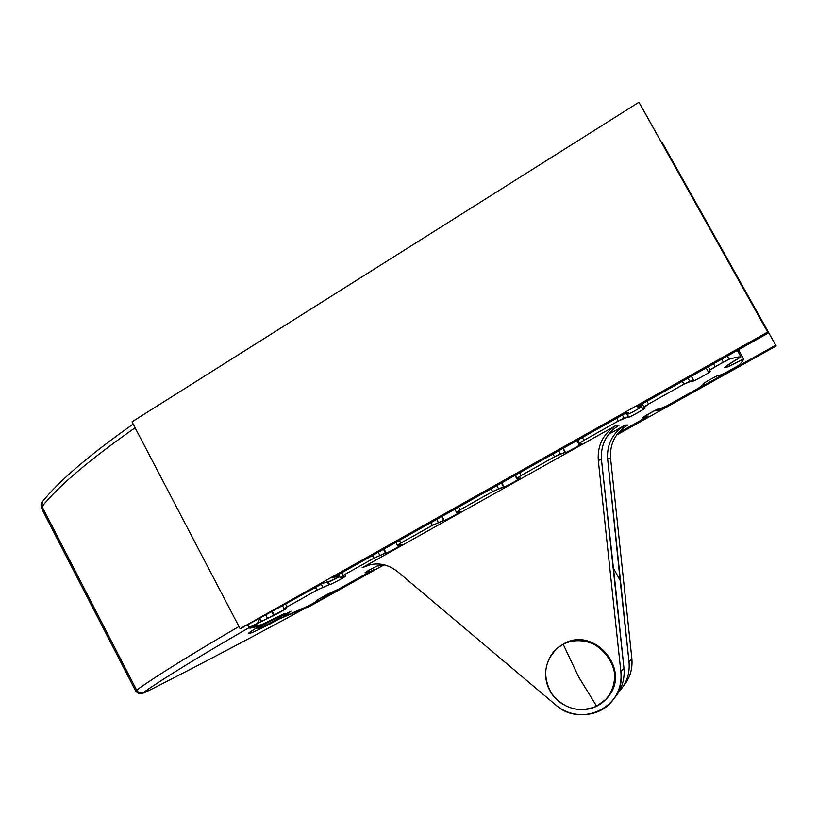 <?xml version="1.0" encoding="UTF-8"?>
<svg xmlns="http://www.w3.org/2000/svg" width="817" height="817" viewBox="0 0 817 817"><rect width="100%" height="100%" fill="white"/><g stroke="black" fill="none" stroke-linecap="round" stroke-linejoin="round"><path stroke-width="1.23" d="M285.01 613.281L261.706 624.586L252.167 626.813L254.863 624.964L286.583 608.491L284.204 608.839L287.033 606.919L316.884 590.17L329.465 584.441C328.056 586.586 354.987 571.491 341.945 577.435L340.046 577.507L343.15 575.423L373.829 558.215L386.012 552.731C383.796 555.346 411.462 539.833 398.839 545.531L397.45 545.307L400.83 543.06L432.367 525.362L444.121 520.143C441.057 523.248 469.499 507.306 457.306 512.739L456.458 512.188L460.134 509.777L492.58 491.568L503.875 486.626C499.912 490.261 529.15 473.87 517.437 479.017L517.161 478.139L521.144 475.545L554.529 456.805L565.333 452.158C560.431 456.335 590.497 439.485 579.284 444.336L579.61 443.09L583.93 440.312L618.295 421.031L628.569 416.69C622.677 421.449 653.61 404.109 642.928 408.643L643.908 407.019L648.565 404.037L683.952 384.184L693.674 380.181C686.719 385.553 718.572 367.701 708.462 371.888L710.116 369.876L715.141 366.68L729.06 359.245C734.657 357.57 738.619 356.784 740.958 356.876C719.236 370.254 720.114 370.949 743.603 358.949C743.276 360.44 741.591 362.636 738.558 365.505L726.875 372.327L718.01 376.004C722.677 372.286 697.35 386.441 704.417 383.602L698.361 388.249L666.846 405.855L657.869 409.695C663.721 405.181 634.686 421.409 644.654 417.078L643.755 418.457L639.619 421.061L618.112 433.071L639.619 421.061L643.755 418.457L644.797 416.915L642.754 417.691C642.479 417.017 659.156 407.897 658.614 409.021L658.093 409.705L661.688 408.439L666.846 405.855L698.361 388.249L702.794 385.481L704.581 383.653L704.162 383.142L704.417 383.602L703.325 383.878C703.069 383.234 719.042 374.431 718.521 375.514L721.758 374.891L738.558 365.505C741.591 362.636 743.276 360.44 743.603 358.949L738.486 349.778L743.603 358.949C731.909 365.23 725.639 368.11 724.771 367.579C725.527 366.292 730.919 362.717 740.958 356.876C738.619 356.784 734.657 357.57 729.06 359.245L727.293 356.069L729.06 359.245L723.341 362.084L721.728 359.194L723.341 362.084L710.116 369.876L708.288 371.817L710.279 371.367C710.494 372.246 692.162 382.336 692.745 381.028L693.48 380.119L689.711 381.325L683.952 384.184L682.369 381.325L683.952 384.184L648.565 404.037L642.662 408.623L640.569 404.813L642.662 408.623L645.001 408.01C645.216 408.868 627.293 418.651 627.854 417.375L628.283 416.69L624.096 418.141L618.295 421.031L616.743 418.202L618.295 421.031L583.93 440.312L579.61 443.09L578.926 444.366L581.602 443.6C581.827 444.428 564.251 453.946 564.792 452.7L560.37 453.895L554.529 456.805L553.007 454.017L554.529 456.805L521.144 475.545L517.161 478.139L516.998 479.109L514.976 475.392L516.998 479.109L520.01 478.17C520.235 478.966 502.955 488.26 503.476 487.055L492.58 491.568L491.088 488.821L492.58 491.568L460.134 509.777L456.458 512.188L456.785 512.872L460.145 511.769C460.38 512.545 443.345 521.624 443.845 520.46L432.367 525.362L430.906 522.635L432.367 525.362L400.83 543.06L397.45 545.307L398.236 545.705L401.944 544.439C402.189 545.174 385.338 554.1 385.828 552.966L373.829 558.215L372.399 555.519L373.829 558.215L343.15 575.423L340.046 577.507L345.325 576.21C345.571 576.925 328.883 585.697 329.353 584.604L316.884 590.17L315.485 587.505L316.884 590.17L287.033 606.919L284.122 608.808L286.583 608.491L274.43 615.303L272.5 611.627L274.43 615.303L261.471 621.257L260.082 618.602L261.471 621.257L252.167 626.813L261.706 624.586L285.01 613.281M381.784 564.302L379.006 565.425C379.558 564.087 357.917 576.179 367.374 571.92L368.978 571.92L366.087 573.81L339.045 588.914L327.75 594.133L316.414 600.464L318.324 600.219L309.602 605.356L284.908 616.192C283.336 616.794 283.591 616.457 285.654 615.17L290.985 611.147L281.589 616.304C280.834 617.581 263.993 626.629 259.122 628.375C253.719 630.418 267.016 622.574 276.534 618.132L284.459 613.69L276.534 618.132C266.516 623.044 260.317 626.537 257.917 628.6C257.232 630.081 280.905 617.785 281.589 616.304L290.985 611.147L284.908 616.192L309.602 605.356L318.375 600.24L318.038 599.678L318.324 600.219L316.414 600.464L327.75 594.133L339.045 588.914L366.087 573.81L369.008 571.951L365.168 572.686C364.923 572.135 379.486 564.435 379.027 565.364L381.784 564.302M627.752 425.024L625.291 425.075L608.553 434.348L625.291 425.075C612.679 432.857 606.786 444.06 607.613 458.654L610.554 458.153L631.847 658.339C632.797 669.011 629.917 678.376 623.208 686.413C629.917 678.376 632.797 669.011 631.847 658.339L610.554 458.153C609.686 443.754 615.415 432.714 627.752 425.024C615.415 432.714 609.686 443.754 610.554 458.153L607.613 458.654L620.144 580.468L613.444 568.152L620.144 580.468L629.019 661.841L607.613 458.654C606.786 444.06 612.679 432.857 625.291 425.075L627.752 425.024M362.145 567.733L370.642 564.557L362.145 567.733L616.406 425.238L362.145 567.733C374.38 561.636 386.186 562.933 397.562 571.624C388.187 564.22 378.046 562.188 367.15 565.507L362.145 567.733M623.953 668.112L601.475 459.716C600.505 444.724 606.377 433.214 619.092 425.187L616.406 425.238C603.395 433.378 597.35 445.051 598.279 460.277L620.879 671.921C626.047 706.48 581.091 728.509 555.58 704.836L397.562 571.624L555.58 704.836C571.604 718.889 597.819 717.765 611.341 702.058C618.714 693.51 621.9 683.472 620.879 671.921L623.953 668.112L615.221 584.318L601.475 459.716L598.279 460.277L620.879 671.921L623.953 668.112C624.923 679.295 621.89 689.078 614.854 697.473M737.353 350.422L740.958 356.876L737.353 350.422M608.022 696.809C631.674 670.216 594.357 625.791 563.832 643.745L563.199 644.286L578.497 676.67L596.635 706.235C580.366 714.487 558.491 707.022 549.78 690.508C540.813 674.117 547.012 652.528 563.199 644.286L558.154 647.513C544.306 660.575 542.049 675.792 551.352 693.173C563.567 708.788 578.65 713.139 596.635 706.235L578.497 676.67L563.199 644.286C579.253 635.8 601.496 642.938 610.422 659.697C619.592 676.333 613.026 698.239 596.635 706.235L606.061 699.158C632.358 673.31 594.858 625.699 563.199 644.286L563.832 643.745C594.357 625.791 631.674 670.216 608.022 696.809M618.969 691.723C626.68 683.4 630.03 673.443 629.019 661.841L631.847 658.339L629.019 661.841C630.009 672.902 626.966 682.532 619.899 690.722L618.969 691.723M276.187 617.478L276.534 618.132L276.187 617.478M285.194 614.292L285.654 615.17L285.194 614.292M313.514 603.324L310.491 605.336C259.346 633.318 206.231 661.351 151.145 689.436C144.384 692.806 141.79 693.847 143.383 692.53C164.544 677.753 200.206 655.877 250.359 626.905L257.457 623.33L249.982 628.202L260.398 625.822C235.041 639.966 255.323 632.399 278.873 619.112L300.84 609.85L314.382 602.691L300.84 609.85L279.731 618.632L279.363 617.928L279.731 618.632L278.873 619.112L278.526 618.449L278.873 619.112C265.576 626.598 247.755 635.064 248.378 633.563C248.787 632.695 252.79 630.111 260.398 625.822L261.001 624.801L261.277 625.322L249.757 628.14L257.457 623.33L250.359 626.905C200.206 655.877 164.544 677.753 143.383 692.53C141.79 693.847 144.384 692.806 151.145 689.436C206.231 661.351 259.346 633.318 310.491 605.336L313.514 603.324M133.171 424.084C89.421 454.936 59.13 480.856 42.3 501.822L42.024 506.56L42.3 501.822C41.064 502.322 40.758 504.416 41.401 508.103L42.024 506.56L136.602 690.079L135.663 691.039L136.602 690.079L42.024 506.56C58.824 485.747 89.85 459.481 135.101 427.771C89.85 459.481 58.824 485.747 42.024 506.56L41.401 508.103L135.632 690.968C137.675 693.398 139.799 694.256 141.995 693.551L151.074 689.477M238.962 626.496C191.076 654.427 156.956 675.618 136.602 690.079C138.308 692.745 140.565 693.562 143.383 692.53C140.565 693.562 138.308 692.745 136.602 690.079C156.956 675.618 191.076 654.427 238.962 626.496M260.061 618.152L257.457 623.33L260.061 618.152M310.623 605.264L315.096 602.292M246.591 625.393L250.359 626.905L246.591 625.393M246.734 625.311L323.185 583.175L246.734 625.311M557.327 648.177L563.832 643.745M308.612 606.96L384.153 564.782L308.612 606.96M643.49 417.283C643.245 416.67 658.359 408.408 657.869 409.429L656.276 410.665L658.288 410.788L775.69 345.234L662.168 142.546L661.719 142.822L662.168 142.546L663.721 145.232L776.15 345.979L775.69 345.234L776.15 345.979L616.61 435.032L776.15 345.979L662.168 142.546L775.69 345.234L658.288 410.788L656.276 410.665C665.181 404.446 633.502 422.154 646.492 416.129L648.616 416.19L617.877 433.357L648.616 416.19L643.388 417.099M328.608 593.816L329.047 594.643L374.666 569.173L308.346 607.051L329.047 594.643L328.608 593.816M365.403 572.564C365.158 572.033 379.241 564.588 378.802 565.487L382.897 564.506L378.138 566.058C382.744 562.321 354.925 577.874 369.529 570.869L365.352 572.472M658.288 410.788L657.675 409.664L658.288 410.788M240.106 628.692L132.007 421.848L638.945 102.268L767.643 332.059L240.106 628.692L132.007 421.848L638.945 102.268L768.256 333.05L640.957 105.75L768.256 333.05L767.643 332.059L240.106 628.692M323.185 583.175L329.394 581.173C328.495 582.307 331.886 580.785 339.555 576.608L328.791 581.724L323.185 583.175M339.096 575.75L332.539 577.925L626.19 412.891L628.814 413.004L627.231 414.25L628.814 413.004L626.19 412.891L332.539 577.925L338.647 575.975L338.034 574.831L339.096 575.75M627.293 414.372C630.795 413.136 635.575 410.604 641.641 406.764C635.575 410.604 630.795 413.136 627.293 414.372M641.314 406.172L639.456 407.029L636.974 406.835L768.256 333.05L636.974 406.835L639.456 407.029L638.792 405.814L639.456 407.029L641.314 406.172M240.453 628.569L243.548 627.058L240.453 628.569M285.654 604.274L287.033 606.919L285.654 604.274M341.741 572.748L343.15 575.423L341.741 572.748M399.39 540.354L400.83 543.06L399.39 540.354M458.664 507.04L460.134 509.777L458.664 507.04M519.643 472.767L521.144 475.545L519.643 472.767M582.398 437.503L583.93 440.312L582.398 437.503M647.003 401.198L648.565 404.037L647.003 401.198M713.537 363.8L715.141 366.68L713.537 363.8M265.821 615.109L267.455 618.234L265.821 615.109M271.806 611.994L273.685 615.569L271.806 611.994M601.475 459.716C600.505 444.724 606.377 433.214 619.092 425.187L616.406 425.238C603.395 433.378 597.35 445.051 598.279 460.277L601.475 459.716M397.43 545.266L395.867 542.335L397.43 545.266M378.189 552.261L379.772 555.223L378.189 552.261M383.469 549.3L385.399 552.915L383.469 549.3M384.021 548.993L386.012 552.731L384.021 548.993M515.507 475.096L517.161 478.139L515.507 475.096M496.818 485.594L498.462 488.627L496.818 485.594M501.403 483.021L503.415 486.718L501.403 483.021M501.801 482.796L503.875 486.626L501.801 482.796M642.193 403.904L643.908 407.019L642.193 403.904M622.391 415.026L624.096 418.141L622.391 415.026M626.19 412.891L628.283 416.69L626.19 412.891M626.486 412.902L628.569 416.69L626.486 412.902M368.651 571.297L368.988 571.931M704.264 383.071L704.581 383.653L704.264 383.071M327.974 581.633L329.465 584.441L327.974 581.633M321.306 584.237L322.848 587.157L321.306 584.237M327.3 581.847L328.781 584.666L327.3 581.847M442.089 516.354L444.121 520.143L442.089 516.354M454.814 509.205L456.785 512.872L454.814 509.205M454.844 509.185L456.458 512.167M436.676 519.398L438.28 522.39L436.676 519.398M441.619 516.62L443.58 520.276L441.619 516.62M563.219 448.288L565.333 452.158L563.219 448.288M576.873 440.608L578.926 444.366L576.873 440.608M577.936 440.016L579.61 443.09L577.936 440.016M558.695 450.821L560.37 453.895L558.695 450.821M562.913 448.451L564.956 452.209L562.913 448.451M691.468 376.208L693.674 380.181L691.468 376.208M706.143 367.956L708.288 371.817L706.143 367.956M708.359 366.71L710.116 369.876L708.359 366.71M687.965 378.179L689.711 381.325L687.965 378.179M691.345 376.28L693.48 380.119L691.345 376.28M368.385 565.119L367.15 565.507M257.917 628.6L257.365 627.548M283.295 615.344L283.877 616.447M151.114 689.466C206.231 661.361 259.377 633.308 310.562 605.305M558.797 646.962L558.154 647.513M282.631 605.969L284.122 608.808M338.483 574.586L340.005 577.466"/></g></svg>
